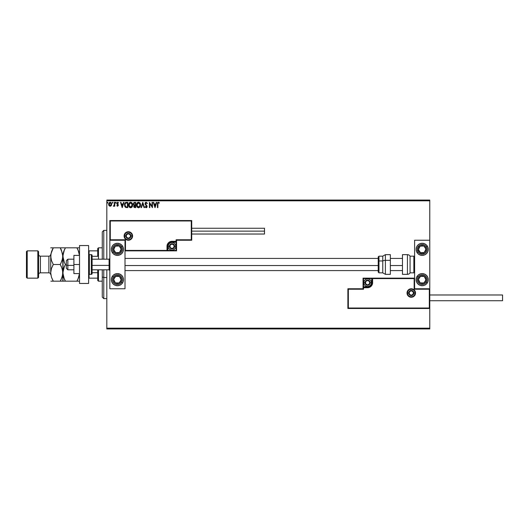 <?xml version="1.0" encoding="UTF-8"?>
<svg xmlns="http://www.w3.org/2000/svg" width="529" height="529" viewBox="0 0 529 529"><rect width="100%" height="100%" fill="white"/><g stroke="black" fill="none" stroke-linecap="round" stroke-linejoin="round"><path stroke-width="0.79" d="M106.812 200.815L429.773 200.815L429.773 240.239L414.61 240.239L414.61 288.761L429.773 288.761L429.773 200.815L106.812 200.815L106.812 259.19L106.812 200.815M429.773 308.473L429.773 328.185L106.812 328.185L106.812 269.81L106.812 328.939L429.773 328.939L106.812 328.939L106.812 328.185L429.773 328.185L429.773 328.939L429.773 240.239L414.61 240.239L414.61 288.761L429.773 288.761L429.317 289.218L414.154 289.218L414.154 278.598L372.608 278.598L372.224 284.609L371.14 286.235L369.52 287.32L363.509 287.697L363.509 289.218L348.346 289.218L348.346 308.017L429.317 308.017L429.317 289.218L429.317 308.017L348.346 308.017L348.346 289.218L347.89 288.761L347.89 308.473L429.773 308.473L429.317 308.017L429.773 308.473L429.773 288.761L429.317 289.218L414.154 289.218L414.326 278.426L372.151 278.598L372.151 282.698A4.549 4.549 0 0 1 367.602 287.24L363.509 287.24L363.053 288.761L347.89 288.761L347.89 308.473L348.346 308.017L347.89 308.473L429.773 308.473M110.058 206.277L109.047 205.642L110.144 206.277L111.242 205.636L111.619 203.916L110.799 202.448L109.483 202.448L108.696 203.744L108.868 205.325L109.979 206.27L111.143 205.774M114.363 202.336L114.773 202.336L114.363 202.336L114.271 205.1L113.345 206.145L114.363 205.642L114.363 206.211L114.773 206.211L114.773 202.336L114.773 206.211L114.773 202.336L114.363 202.336L114.297 204.968L113.345 206.145L114.363 205.642L114.363 206.211L114.773 206.211L114.363 206.211M117.597 206.277L118.37 205.107L117.253 203.149L118.516 202.792L117.577 202.27L116.863 202.997L116.949 203.989L117.967 205.285L117.663 205.794L117.054 205.397L116.81 205.728L117.597 206.277L116.81 205.728L117.597 206.277L118.377 205.265L117.22 203.367L117.716 202.739L118.278 203.149L118.516 202.792L117.676 202.263L116.81 203.387L117.868 204.928L117.577 205.801L117.054 205.397L116.81 205.728L117.054 205.397L117.577 205.801L117.967 205.285L116.883 203.844M125.803 202.428L126.53 202.336L125.393 202.633L124.659 203.771L124.751 206.363L125.697 207.447L127.767 207.639L127.767 202.336L126.53 202.336C125.115 202.528 124.441 203.387 124.5 204.921L125.697 207.447L127.767 207.639L127.767 202.336L127.767 207.639L125.776 207.48M134.597 202.336L135.655 202.336L133.883 202.567L133.348 203.949L134.181 205.199L133.692 206.165L133.982 207.289L135.655 207.639L135.655 202.336L135.655 207.639L135.655 202.336L134.597 202.336L133.348 203.844L134.181 205.199L133.685 206.323L134.908 207.639L135.655 207.639L134.908 207.639M141.474 207.639L141.031 207.639L142.731 202.336L141.031 207.639L141.474 207.639L142.77 203.612L144.06 207.639L144.503 207.639L142.804 202.336L144.503 207.639L142.804 202.336L141.031 207.639L141.474 207.639L142.77 203.612L144.06 207.639L144.503 207.639L144.06 207.639M152.054 202.336L152.054 206.284L149.403 202.336L149.403 207.639L149.813 207.639L149.813 203.685L152.464 207.639L152.464 202.336L152.054 202.336L152.464 202.336L152.054 202.336L152.054 206.284L149.403 202.336L149.403 207.639L149.813 207.639L149.813 203.685L152.464 207.639L152.464 202.336L152.378 207.639M157.43 204.055L157.43 207.639L157.84 207.639L157.953 203.07L158.475 202.746L159.196 203.215L159.401 202.812L158.402 202.197L157.536 202.878L157.43 207.639L157.84 207.639L157.84 204.108L158.402 202.739L159.196 203.215L159.401 202.812L158.402 202.197L157.43 204.055L157.43 207.639L157.84 207.639M156.306 202.336L156.749 202.336L155.05 207.639L156.749 202.336L156.306 202.336L155.757 204.035L154.27 204.035L153.727 202.336L153.278 202.336L154.984 207.639L156.749 202.336L156.306 202.336L155.757 204.035L154.27 204.035L153.727 202.336L153.278 202.336L154.984 207.639L153.278 202.336L153.727 202.336M146.169 202.197L145.33 202.686L145.045 203.632L146.619 206.198L146.374 207.176L145.435 206.555L145.118 206.879L146.143 207.778L146.864 207.361L147.075 206.33L145.587 204.161L145.515 203.281L146.196 202.739L147.029 203.625L147.36 203.361L146.169 202.197L145.045 203.632L146.678 206.561L146.143 207.236L145.435 206.555L145.118 206.879L146.143 207.778L147.088 206.541L145.455 203.639L146.196 202.739L147.029 203.625L147.36 203.361L146.169 202.197M140.555 204.961C140.575 203.453 139.894 202.534 138.512 202.197C137.13 202.541 136.449 203.473 136.475 204.988C136.449 206.522 137.137 207.447 138.538 207.778L138.538 207.778C139.914 207.414 140.588 206.475 140.555 204.961L140.066 203.149L138.512 202.197L136.958 203.169L136.475 204.988L136.965 206.826L138.538 207.778L139.947 206.991L140.549 205.206M132.667 204.961L131.88 202.772L130.147 202.27L128.692 204.042L128.692 205.946L129.737 207.513L131.119 207.705L132.19 206.793L132.667 204.961C132.686 203.453 131.999 202.534 130.617 202.197C129.235 202.541 128.554 203.473 128.58 204.988C128.554 206.522 129.248 207.447 130.65 207.778C132.025 207.414 132.693 206.475 132.667 204.961L132.66 205.199M123.515 202.336L123.958 202.336L122.252 207.639L123.958 202.336L123.515 202.336L122.966 204.035L121.478 204.035L120.929 202.336L120.486 202.336L122.186 207.639L123.958 202.336L123.515 202.336L122.966 204.035L121.478 204.035L120.929 202.336L120.486 202.336L122.186 207.639L120.486 202.336L120.929 202.336M116.063 202.706L115.725 202.263L115.382 202.706L115.725 203.149L116.063 202.706L115.725 203.149L116.063 202.706L115.725 203.149L115.382 202.706L115.725 203.149L115.382 202.706L115.725 202.263L115.382 202.706L115.725 202.263L116.063 202.706L115.725 203.149L115.382 202.706L115.725 202.263L116.063 202.706L115.725 203.149L115.382 202.706L115.725 202.263L116.063 202.706L115.725 203.149L116.063 202.706L115.725 202.263L116.063 202.706M112.254 202.706L112.849 202.415L112.274 202.554L112.518 203.143L112.935 202.706L112.591 203.149L112.935 202.706L112.591 203.149L112.254 202.706L112.591 203.149L112.254 202.706L112.591 202.263L112.254 202.706L112.591 202.263L112.631 203.149M107.149 202.706L107.744 202.415L107.169 202.554L107.413 203.143L107.83 202.706L107.493 203.149L107.83 202.706L107.493 203.149L107.149 202.706L107.493 203.149L107.149 202.706L107.493 202.263L107.149 202.706L107.493 202.263L107.83 202.706L107.493 203.149L107.149 202.706L107.493 202.263L107.83 202.706L107.493 203.149L107.149 202.706L107.493 202.263L107.83 202.706L107.493 203.149M429.773 200.061L106.812 200.061L429.773 200.061L429.773 200.815L429.773 200.061M159.401 202.812L159.196 203.215L158.356 202.746M157.86 203.493L157.84 204.108M155.017 206.363L154.442 204.578L155.586 204.578L155.017 206.363L154.442 204.578L155.586 204.578L155.017 206.363M149.813 207.639L149.403 207.639L149.495 202.336M147.36 203.361L146.897 203.334M146.963 203.48L146.037 202.759M146.275 202.752L145.455 203.639L145.66 204.28M145.468 203.46L147.082 206.647M145.455 203.639L145.587 204.161L145.455 203.639M146.969 205.92L147.082 206.436M146.837 205.662L147.088 206.541M147.075 206.76L146.864 207.361M145.118 206.879L145.535 206.733M145.561 206.779L146.262 207.223M145.435 206.555L146.143 207.236L146.678 206.561L145.759 205.166M145.898 207.163L146.678 206.561L146.189 205.609M145.118 204.128L145.29 204.538M145.224 202.865L145.488 202.495M140.317 206.297L140.086 206.793M137.262 207.209L136.74 206.403M136.958 206.819L136.588 205.946M136.965 203.162L137.249 202.786M137.864 202.329L138.267 202.217M140 205.926L140.092 205.576M138.717 207.216L136.892 205.186L138.525 202.739L140.152 204.968L138.618 207.229M137.163 206.264L136.905 205.371M138.333 207.216L137.897 207.064M136.905 204.604L137.666 203.063M137.375 203.354L137.123 203.784M139.074 202.865L139.762 203.513M134.121 205.245L133.692 206.165M133.989 205.1L133.427 204.379M133.837 204.273L134.392 204.789L133.777 204.075M134.373 206.978L134.115 206.098L134.723 205.417M135.04 205.397L135.252 207.097L134.095 206.317L134.829 207.097L134.095 206.317L135.252 205.397L135.252 207.097L134.829 207.097M134.445 205.523L134.135 206.006M135.252 204.849L135.252 202.878L135.252 204.849M133.758 203.725L134.545 202.891M133.777 203.612L134.168 202.997M132.429 206.303L132.19 206.793M132.058 206.991L131.761 207.322M129.367 207.203L128.792 206.25M129.069 206.819L128.798 206.27M128.891 203.493L129.354 202.792M129.969 202.329L130.372 202.217M130.861 202.217L131.516 202.462M129.069 203.169L128.785 203.738M131.642 203.215L132.237 204.584M132.111 205.926L132.257 204.968L130.438 207.216L128.99 204.988L130.63 202.739L132.257 204.968L132.197 205.576M131.747 206.621L130.729 207.229M128.99 204.988L129.01 205.371L128.99 204.988M129.274 206.264L129.01 205.371M130.438 207.216L130.002 207.064M129.01 204.604L129.77 203.063M129.486 203.354L129.235 203.784M131.113 207.13L131.661 206.727M125.194 202.805L125.618 202.501M125.915 206.945L125.122 206.092L125.915 206.945L127.092 207.097L125.915 206.945L124.91 204.921L125.585 203.156L127.357 202.878L127.357 207.097L126.795 207.09L127.357 207.097L127.357 202.878L126.92 202.878M125.228 203.566L125.585 203.156M122.225 206.363L121.65 204.578L122.794 204.578L122.225 206.363L121.65 204.578L122.794 204.578L122.225 206.363M117.154 205.536L117.577 205.801L117.967 205.285L117.464 204.531L117.967 205.285L117.577 205.801L117.967 205.285M117.054 205.397L117.577 205.801M117.676 202.263L118.516 202.792L117.676 202.263L118.516 202.792L118.278 203.149L117.61 202.759M118.278 203.149L117.716 202.739L118.278 203.149L117.716 202.739L117.22 203.367L118.377 205.265M117.808 202.752L117.22 203.367L117.716 202.739L117.319 203.738L118.245 204.663M117.22 203.367L117.749 204.134L117.22 203.367M115.725 202.263L115.382 202.706L115.646 202.276M114.304 205.755L113.656 206.277L113.345 206.145L113.834 205.781M113.722 205.801L114.35 204.472M114.363 203.969L114.357 204.306M114.337 204.637L114.297 204.968M112.935 202.706L112.591 203.149L112.631 202.27M108.657 204.445L108.948 205.483M108.67 204.637L108.749 205.014M111.242 205.636L111.639 204.26L110.144 202.263L108.65 204.26M108.862 203.222L109.483 202.448M110.23 202.27L110.726 202.409M110.799 202.448L111.407 203.176M111.421 203.209L111.553 203.579L111.421 203.209M111.546 204.981L111.341 205.483M110.144 202.739L111.235 204.26L110.078 205.801L109.119 203.744L109.073 204.518L110.144 202.739L110.905 203.162M110.978 203.268L111.216 204.002M110.078 205.801L111.235 204.26L110.402 205.761M110.012 205.794L109.073 204.518M107.83 202.706L107.493 202.263L107.83 202.706M140.059 204.214L140.125 204.584M132.045 206.092L131.873 206.436M126.795 207.09L126.054 206.998M109.119 203.744L109.311 203.268M111.176 204.776L110.978 205.259M117.425 243.274A6.064 6.064 0 0 1 123.488 249.338A6.064 6.064 0 0 1 117.425 255.401L115.104 254.938L113.133 253.629L111.824 251.659L111.361 249.338L111.824 247.017L113.133 245.046L115.104 243.737L117.425 243.274L119.746 243.737L121.716 245.046L123.026 247.017L123.488 249.338L123.026 251.659L121.716 253.629L119.746 254.938L117.425 255.401A6.064 6.064 0 0 1 111.361 249.338A6.064 6.064 0 0 1 117.425 243.274M117.425 273.599A6.064 6.064 0 0 1 123.488 279.662A6.064 6.064 0 0 1 117.425 285.726L115.104 285.263L113.133 283.954L111.824 281.983L111.361 279.662L111.824 277.341L113.133 275.371L115.104 274.062L117.425 273.599L119.746 274.062L121.716 275.371L123.026 277.341L123.488 279.662L123.026 281.983L121.716 283.954L119.746 285.263L117.425 285.726A6.064 6.064 0 0 1 111.361 279.662A6.064 6.064 0 0 1 117.425 273.599M125.003 288.761L125.003 240.239L109.84 240.239L109.84 288.761L125.003 288.761L109.84 288.761L109.84 240.239L110.297 239.782L125.459 239.782L125.459 250.402L167.005 250.402L167.389 244.391L168.473 242.765L170.093 241.68L176.104 241.303L176.104 239.782L191.267 239.782L191.267 220.983L110.297 220.983L110.297 239.782L110.297 220.983L191.267 220.983L191.267 239.782L191.723 240.239L191.723 220.527L109.84 220.527L109.84 240.239L125.003 240.239L125.003 288.761M422.188 285.726A6.064 6.064 0 0 1 416.125 279.662A6.064 6.064 0 0 1 422.188 273.599L424.509 274.062L426.48 275.371L427.796 277.341L428.252 279.662L427.796 281.983L426.48 283.954L424.509 285.263L422.188 285.726L419.867 285.263L417.903 283.954L416.587 281.983L416.125 279.662L416.587 277.341L417.903 275.371L419.867 274.062L422.188 273.599A6.064 6.064 0 0 1 428.252 279.662A6.064 6.064 0 0 1 422.188 285.726M422.188 255.401A6.064 6.064 0 0 1 416.125 249.338A6.064 6.064 0 0 1 422.188 243.274L424.509 243.737L426.48 245.046L427.796 247.017L428.252 249.338L427.796 251.659L426.48 253.629L424.509 254.938L422.188 255.401L419.867 254.938L417.903 253.629L416.587 251.659L416.125 249.338L416.587 247.017L417.903 245.046L419.867 243.737L422.188 243.274A6.064 6.064 0 0 1 428.252 249.338A6.064 6.064 0 0 1 422.188 255.401M67.844 265.399L66.33 265.141L66.33 268.289L66.33 260.711L66.33 265.141L67.844 265.399L67.844 269.81L67.844 265.399L73.908 265.399L67.844 265.399L67.844 259.19L67.844 265.399M109.84 265.532L109.086 265.399L109.086 269.81L109.086 265.399L92.106 265.399L109.086 265.399L109.086 259.19L109.086 265.399L109.84 265.532M402.476 265.532L390.349 265.532L402.476 265.532M378.215 265.532L125.003 265.532L378.215 265.532M407.482 293.006L408.692 293.006L407.482 293.006A3.789 3.789 0 0 1 411.271 289.218A3.789 3.789 0 0 1 415.06 293.006L415.516 293.006A4.245 4.245 0 0 0 411.271 288.761A4.245 4.245 0 0 0 407.026 293.006A4.245 4.245 0 0 0 411.271 297.252A4.245 4.245 0 0 0 415.516 293.006L415.06 293.006A3.789 3.789 0 0 1 411.271 296.795A3.789 3.789 0 0 1 407.482 293.006L407.026 293.006L407.105 292.18L408.269 290.004L411.271 288.761L414.273 290.004L415.516 293.006L414.273 296.009L411.271 297.252L408.269 296.009L407.105 293.833L407.026 293.006L407.482 293.006A3.789 3.789 0 0 1 411.271 289.218A3.789 3.789 0 0 1 415.06 293.006A3.789 3.789 0 0 1 411.271 296.795A3.789 3.789 0 0 1 407.482 293.006L407.773 294.455M414.61 278.148L363.053 278.148L363.053 288.761L347.89 288.761L348.346 289.218L363.509 289.218L363.053 288.761L363.509 289.218L363.509 287.697L363.053 287.697A0.456 0.456 0 0 1 363.509 287.24L363.509 286.791L368.402 286.711L369.877 286.096L371.008 284.972L371.695 282.698L371.695 278.598L363.509 278.598L363.509 286.791L367.602 286.791L367.602 287.24L363.509 287.24L363.053 286.791L363.053 287.697L363.509 287.24L363.509 287.697L367.602 287.697L367.602 286.791A4.093 4.093 0 0 0 371.695 282.698L372.151 282.698A4.549 4.549 0 0 1 367.602 287.24L367.602 287.697A5.006 5.006 0 0 0 372.608 282.698L371.695 282.698L371.695 278.598L372.151 278.598L372.151 282.698L372.608 282.698L372.608 278.148L372.151 278.598A0.456 0.456 0 0 1 372.608 278.148L363.053 278.148L363.053 286.791L363.509 286.791L363.509 278.598L363.053 278.148L363.509 278.598L371.695 278.598L371.695 278.148L372.151 278.598A0.456 0.456 0 0 1 372.608 278.148L414.61 278.148M408.124 295.109L408.593 295.685M409.168 296.154L410.53 296.723M411.271 296.795L412.726 296.505M413.38 296.154L413.956 295.685M414.425 295.109L414.987 293.747M415.06 293.006L413.85 293.006A2.579 2.579 0 0 1 411.271 295.585A2.579 2.579 0 0 1 408.692 293.006L409.453 291.181L411.271 290.428L413.096 291.181L413.85 293.006L413.096 294.825L411.271 295.585L409.453 294.825L408.692 293.006A2.579 2.579 0 0 1 411.271 290.428A2.579 2.579 0 0 1 413.85 293.006L415.06 293.006L414.776 291.552M414.425 290.897L413.956 290.322M413.38 289.852L412.012 289.29M411.271 289.218L409.823 289.502M409.168 289.852L408.593 290.322M408.124 290.897L407.555 292.266M132.131 235.994L130.921 235.994A2.579 2.579 0 0 1 128.342 238.572A2.579 2.579 0 0 1 125.763 235.994L126.517 234.175L128.342 233.415L130.167 234.175L130.921 235.994L130.167 237.819L128.342 238.572L126.517 237.819L125.763 235.994L124.553 235.994L125.763 235.994A2.579 2.579 0 0 1 128.342 233.415A2.579 2.579 0 0 1 130.921 235.994L132.131 235.994A3.789 3.789 0 0 1 128.342 239.782A3.789 3.789 0 0 1 124.553 235.994L124.097 235.994A4.245 4.245 0 0 0 128.342 240.239A4.245 4.245 0 0 0 132.587 235.994A4.245 4.245 0 0 0 128.342 231.748A4.245 4.245 0 0 0 124.097 235.994L124.553 235.994A3.789 3.789 0 0 1 128.342 232.205A3.789 3.789 0 0 1 132.131 235.994L132.587 235.994L132.508 236.82L131.344 238.996L128.342 240.239L125.34 238.996L124.097 235.994L125.34 232.991L128.342 231.748L131.344 232.991L132.508 235.167L132.587 235.994L132.131 235.994A3.789 3.789 0 0 1 128.342 239.782A3.789 3.789 0 0 1 124.553 235.994A3.789 3.789 0 0 1 128.342 232.205A3.789 3.789 0 0 1 132.131 235.994L131.847 234.545M176.56 240.239L191.723 240.239L191.723 220.527L191.267 220.983L191.723 220.527L109.84 220.527L110.297 220.983L109.84 220.527L109.84 240.239L110.297 239.782L125.459 239.782L125.287 250.574L167.462 250.402L167.462 246.302A4.549 4.549 0 0 1 172.011 241.76L176.104 241.76L176.56 240.239L191.723 240.239L191.267 239.782L176.104 239.782L176.56 240.239L176.104 239.782L176.104 241.303L176.56 241.303L176.56 240.239M125.003 250.852L176.56 250.852L176.56 241.303A0.456 0.456 0 0 1 176.104 241.76L176.104 242.209L171.211 242.289L169.736 242.904L168.606 244.028L167.918 246.302L167.918 250.402L176.104 250.402L176.104 242.209L172.011 242.209L172.011 241.76L176.104 241.76L176.56 242.209L176.56 241.303L176.104 241.76L176.104 241.303L172.011 241.303L172.011 242.209A4.093 4.093 0 0 0 167.918 246.302L167.462 246.302A4.549 4.549 0 0 1 172.011 241.76L172.011 241.303A5.006 5.006 0 0 0 167.005 246.302L167.918 246.302L167.918 250.402L167.462 250.402L167.462 246.302L167.005 246.302L167.005 250.852L167.462 250.402A0.456 0.456 0 0 1 167.005 250.852L176.56 250.852L176.56 242.209L176.104 242.209L176.104 250.402L176.56 250.852L176.104 250.402L167.918 250.402L167.918 250.852L167.462 250.402A0.456 0.456 0 0 1 167.005 250.852L125.003 250.852M131.496 233.891L131.02 233.315M130.445 232.846L129.083 232.277M128.342 232.205L126.894 232.496M126.233 232.846L125.664 233.315M125.188 233.891L124.626 235.253M124.553 235.994L124.837 237.448M125.188 238.103L125.664 238.678M126.233 239.148L127.601 239.71M128.342 239.782L129.79 239.498M130.445 239.148L131.02 238.678M131.496 238.103L132.058 236.734M173.981 245.734L173.981 245.165A2.275 2.275 0 0 1 174.286 246.302L173.618 244.696L172.011 244.028L170.404 244.696L169.736 246.302L170.404 247.916L172.011 248.577L173.618 247.916L174.286 246.302A2.275 2.275 0 0 1 170.04 247.44A2.275 2.275 0 0 1 172.011 244.028L170.04 245.165L170.04 247.44L172.011 248.577L173.981 247.44L173.981 246.302L173.981 247.44L172.011 248.577L170.04 247.44L170.04 245.165L172.011 244.028A2.275 2.275 0 0 1 173.981 245.165L172.011 244.028L173.981 245.165L173.981 245.734M169.432 246.302A2.579 2.579 0 0 1 172.011 243.73A2.579 2.579 0 0 1 174.59 246.302L175.8 246.302A3.789 3.789 0 0 0 172.011 242.513A3.789 3.789 0 0 0 168.215 246.302L169.432 246.302L170.186 244.484L172.011 243.73L173.829 244.484L174.59 246.302L173.829 248.127L172.011 248.881L170.186 248.127L169.432 246.302L168.215 246.302A3.789 3.789 0 0 1 172.011 242.513A3.789 3.789 0 0 1 175.8 246.302A3.789 3.789 0 0 1 172.011 250.098A3.789 3.789 0 0 1 168.215 246.302A3.789 3.789 0 0 0 172.011 250.098A3.789 3.789 0 0 0 175.8 246.302L174.59 246.302A2.579 2.579 0 0 1 172.011 248.881A2.579 2.579 0 0 1 169.432 246.302M369.573 282.129L369.573 281.56A2.275 2.275 0 0 1 369.877 282.698L369.216 281.084L367.602 280.423L365.995 281.084L365.327 282.698L365.995 284.304L367.602 284.972L369.216 284.304L369.877 282.698A2.275 2.275 0 0 1 365.632 283.835A2.275 2.275 0 0 1 367.602 280.423L365.632 281.56L365.632 283.835L367.602 284.972L369.573 283.835L369.573 282.698L369.573 283.835L367.602 284.972L365.632 283.835L365.632 281.56L367.602 280.423A2.275 2.275 0 0 1 369.573 281.56L367.602 280.423L369.573 281.56L369.573 282.129M365.03 282.698A2.579 2.579 0 0 1 367.602 280.119A2.579 2.579 0 0 1 370.181 282.698L371.398 282.698A3.789 3.789 0 0 0 367.602 278.902A3.789 3.789 0 0 0 363.813 282.698L365.03 282.698L365.784 280.873L367.602 280.119L369.427 280.873L370.181 282.698L369.427 284.516L367.602 285.27L365.784 284.516L365.03 282.698L363.813 282.698A3.789 3.789 0 0 1 367.602 278.902A3.789 3.789 0 0 1 371.398 282.698A3.789 3.789 0 0 1 367.602 286.487A3.789 3.789 0 0 1 363.813 282.698A3.789 3.789 0 0 0 367.602 286.487A3.789 3.789 0 0 0 371.398 282.698L370.181 282.698A2.579 2.579 0 0 1 367.602 285.27A2.579 2.579 0 0 1 365.03 282.698M413.242 292.438L413.242 291.869A2.275 2.275 0 0 1 413.546 293.006L412.878 291.4L411.271 290.732L409.664 291.4L408.996 293.006L409.664 294.613L411.271 295.281L412.878 294.613L413.546 293.006A2.275 2.275 0 0 1 409.301 294.144A2.275 2.275 0 0 1 411.271 290.732L409.301 291.869L409.301 294.144L411.271 295.281L413.242 294.144L413.242 293.006L413.242 294.144L411.271 295.281L409.301 294.144L409.301 291.869L411.271 290.732A2.275 2.275 0 0 1 413.242 291.869L411.271 290.732L413.242 291.869L413.242 292.438M130.313 235.425L130.313 234.856A2.275 2.275 0 0 1 130.617 235.994L129.949 234.387L128.342 233.719L126.735 234.387L126.067 235.994L126.735 237.6L128.342 238.268L129.949 237.6L130.617 235.994A2.275 2.275 0 0 1 126.371 237.131A2.275 2.275 0 0 1 128.342 233.719L126.371 234.856L126.371 237.131L128.342 238.268L130.313 237.131L130.313 235.994L130.313 237.131L128.342 238.268L126.371 237.131L126.371 234.856L128.342 233.719A2.275 2.275 0 0 1 130.313 234.856L128.342 233.719L130.313 234.856L130.313 235.425M114.416 278.261L113.642 279.451A3.789 3.789 0 0 1 114.251 277.586L114.674 277.864L114.158 278.657L114.674 277.864L114.251 277.586L113.821 278.479L113.715 280.443L115.348 282.836L118.205 283.372L120.599 281.739L121.134 278.882L119.494 276.488L116.645 275.953L114.251 277.586A3.789 3.789 0 0 1 121.207 279.874A3.789 3.789 0 0 1 115.348 282.836L119.137 283.041L121.207 279.874L119.494 276.488L115.712 276.283L114.674 277.864L115.712 276.283L118.079 276.409M121.485 282.314A4.854 4.854 0 0 1 114.773 283.723A4.854 4.854 0 0 1 113.365 277.011L112.346 276.343L113.365 277.011L114.687 275.655L116.426 274.915L118.324 274.895L120.076 275.602L121.432 276.925L122.173 278.664L122.192 280.562L121.485 282.314L120.162 283.67L118.423 284.41L116.525 284.43L114.773 283.723L113.418 282.4L112.677 280.661L112.657 278.763L113.365 277.011A4.854 4.854 0 0 1 120.076 275.602A4.854 4.854 0 0 1 121.485 282.314L122.503 282.982L121.485 282.314M117.716 282.969L115.348 282.836A3.789 3.789 0 0 1 113.642 279.451L115.348 282.836L113.642 279.451L114.158 278.657M118.549 276.436L119.494 276.488L121.207 279.874L119.137 283.041L118.192 282.995M120.784 279.028L120.566 278.604M114.707 281.567L114.925 281.99M419.18 278.261L418.406 279.451A3.789 3.789 0 0 1 419.014 277.586L419.444 277.864L418.922 278.657L419.444 277.864L419.014 277.586L418.584 278.479L418.479 280.443L420.119 282.836L422.969 283.372L425.362 281.739L425.898 278.882L424.265 276.488L421.408 275.953L419.014 277.586A3.789 3.789 0 0 1 425.977 279.874A3.789 3.789 0 0 1 420.119 282.836L423.901 283.041L425.977 279.874L424.265 276.488L420.476 276.283L419.444 277.864L420.476 276.283L422.843 276.409M426.248 282.314A4.854 4.854 0 0 1 419.537 283.723A4.854 4.854 0 0 1 418.128 277.011L417.11 276.343L418.128 277.011L419.451 275.655L421.196 274.915L423.088 274.895L424.84 275.602L426.195 276.925L426.936 278.664L426.956 280.562L426.248 282.314L424.926 283.67L423.187 284.41L421.289 284.43L419.537 283.723L418.181 282.4L417.441 280.661L417.421 278.763L418.128 277.011A4.854 4.854 0 0 1 424.84 275.602A4.854 4.854 0 0 1 426.248 282.314L427.267 282.982L426.248 282.314M422.479 282.969L420.119 282.836A3.789 3.789 0 0 1 418.406 279.451L420.119 282.836L418.406 279.451L418.922 278.657M423.319 276.436L424.265 276.488L425.977 279.874L423.901 283.041L422.955 282.995M425.547 279.028L425.329 278.604M419.477 281.567L419.689 281.99M424.681 247.149L423.901 245.959A3.789 3.789 0 0 1 425.362 247.261L424.939 247.539L424.417 246.745L424.939 247.539L425.362 247.261L424.721 246.514L422.969 245.628L420.119 246.164L418.479 248.557L419.014 251.414L421.408 253.047L424.265 252.512L425.898 250.118L425.362 247.261A3.789 3.789 0 0 1 420.476 252.717A3.789 3.789 0 0 1 420.119 246.164L418.406 249.549L420.476 252.717L424.265 252.512L425.977 249.126L424.939 247.539L425.977 249.126L424.906 251.242M427.267 246.018L426.248 246.686A4.854 4.854 0 0 1 424.84 253.398A4.854 4.854 0 0 1 418.128 251.989A4.854 4.854 0 0 1 419.537 245.277A4.854 4.854 0 0 1 426.248 246.686L427.267 246.018A6.064 6.064 0 0 1 421.005 255.289A6.064 6.064 0 0 1 417.11 252.657L418.128 251.989L417.335 249.285L417.725 247.433L419.537 245.277L421.289 244.57L423.187 244.59L424.926 245.33L426.248 246.686L426.956 248.438L426.936 250.336L426.195 252.075L424.84 253.398L422.142 254.191L419.451 253.345L418.128 251.989L417.11 252.657M419.047 248.28L420.119 246.164A3.789 3.789 0 0 1 423.901 245.959L420.119 246.164L423.901 245.959L424.417 246.745M424.688 251.665L424.265 252.512L420.476 252.717L418.406 249.549L418.829 248.703M421.421 252.67L421.897 252.644M421.534 246.084L421.064 246.111M119.911 247.149L119.137 245.959A3.789 3.789 0 0 1 120.599 247.261L120.176 247.539L119.653 246.745L120.176 247.539L120.599 247.261L119.951 246.514L118.205 245.628L115.348 246.164L113.715 248.557L114.251 251.414L116.645 253.047L119.494 252.512L121.134 250.118L120.599 247.261A3.789 3.789 0 0 1 115.712 252.717A3.789 3.789 0 0 1 115.348 246.164L113.642 249.549L115.712 252.717L119.494 252.512L121.207 249.126L120.176 247.539L121.207 249.126L120.143 251.242M113.365 251.989A4.854 4.854 0 0 1 114.773 245.277A4.854 4.854 0 0 1 121.485 246.686L122.503 246.018L121.485 246.686L122.192 248.438L122.173 250.336L121.432 252.075L120.076 253.398L118.324 254.105L116.426 254.085L114.687 253.345L113.365 251.989L112.657 250.237L112.677 248.339L113.418 246.6L114.773 245.277L116.525 244.57L118.423 244.59L120.162 245.33L121.485 246.686A4.854 4.854 0 0 1 120.076 253.398A4.854 4.854 0 0 1 113.365 251.989L112.346 252.657L113.365 251.989M112.346 252.657A6.064 6.064 0 0 1 112.379 245.972M112.379 245.965A6.064 6.064 0 0 1 122.463 245.965M114.284 248.28L115.348 246.164A3.789 3.789 0 0 1 119.137 245.959L115.348 246.164L119.137 245.959L119.653 246.745M119.924 251.665L119.494 252.512L115.712 252.717L113.642 249.549L114.066 248.703M116.658 252.67L117.134 252.644M116.77 246.084L116.294 246.111M407.436 254.647L407.436 274.353A3.035 3.035 0 0 0 410.061 272.838L410.061 256.162A3.035 3.035 0 0 0 407.436 254.647L402.476 254.647L402.476 274.353L407.436 274.353L407.436 254.647A3.035 3.035 0 0 1 410.061 256.162L410.061 272.838L413.85 272.838A0.76 0.76 0 0 0 414.61 272.078A0.76 0.76 0 0 1 413.85 272.838L413.85 256.162L413.85 272.838L410.061 272.838A3.035 3.035 0 0 1 407.436 274.353L402.476 274.353L402.476 254.647L407.436 254.647M414.61 256.922A0.76 0.76 0 0 0 413.85 256.162L410.061 256.162L413.85 256.162A0.76 0.76 0 0 1 414.61 256.922M385.396 274.32L385.396 260.334A3.035 1.283 180 0 0 382.765 260.976L382.765 272.805M378.976 272.805L378.976 260.976L378.215 261.3L378.215 272.051M390.349 254.654L390.349 260.334L390.349 254.647L385.396 254.647L385.396 260.334L390.349 260.334L390.349 274.346L390.349 260.334L385.396 260.334L385.396 274.353L382.765 272.838L382.765 260.976L378.976 260.976L378.976 272.838L378.215 272.078L378.215 257.008M382.765 256.195L382.765 260.976L382.765 256.162L378.976 256.162L378.976 260.976L382.765 260.976A3.035 1.283 0 0 1 385.396 260.334L385.396 254.68M378.215 260.916L378.215 261.934M378.215 256.949L378.215 261.3L378.976 260.976L378.976 256.195M429.773 300.737L502.55 300.737L502.55 294.977L429.773 294.977L502.55 294.977L502.55 300.737L429.773 300.737M264.5 231.14L191.723 231.14L264.5 231.14L264.5 228.263L264.5 234.023L264.5 231.14M73.908 273.599L79.515 273.599L73.908 273.599L73.908 264.5L79.515 264.5L73.908 264.5L73.908 255.401L79.515 255.401L73.908 255.401L73.908 273.599M79.515 283.451L79.515 245.549L88.614 245.549L79.515 245.549L79.515 283.451L88.614 283.451L88.614 245.549L88.614 283.451L79.515 283.451M89.375 274.353L89.375 254.647A0.76 0.76 0 0 0 88.614 255.401A0.76 0.76 0 0 1 89.375 254.647L89.375 274.353L91.345 274.353A0.76 0.76 0 0 0 92.106 273.599L92.106 255.401A0.76 0.76 0 0 0 91.345 254.647L91.345 274.353L91.345 254.647L89.375 254.647L91.345 254.647A0.76 0.76 0 0 1 92.106 255.401L92.106 273.599A0.76 0.76 0 0 1 91.345 274.353L89.375 274.353A0.76 0.76 0 0 1 88.614 273.599A0.76 0.76 0 0 0 89.375 274.353M103.777 277.527L103.777 269.81L103.777 277.527L106.812 277.527L103.777 277.527L103.777 298.614L103.777 277.527L102.262 276.945L103.777 277.527M103.777 259.19L103.777 230.386L103.777 259.19M102.262 231.9L102.262 259.19L102.262 231.9L103.777 230.386L106.812 230.386M102.262 269.81L102.262 276.945L102.262 269.81M102.262 297.1L102.262 276.945L102.262 297.1L103.777 298.614L106.812 298.614M97.713 272.7L97.713 280.423L98.473 281.177L98.473 269.81L98.473 281.177L102.262 281.177L98.473 281.177L97.713 280.423L97.713 269.81L97.713 272.7L92.106 272.7L97.713 272.7M97.713 256.3L97.713 250.852L97.713 256.3L92.106 256.3L97.713 256.3M97.713 248.577L97.713 250.852L97.713 248.577L98.473 247.823L97.713 248.577M98.473 259.19L98.473 247.823L98.473 259.19M102.262 247.823L98.473 247.823L102.262 247.823M88.614 278.148L97.713 278.148L89.07 278.148L89.07 274.293L89.07 278.148L88.614 278.148M97.713 250.852L88.614 250.852L89.07 250.852L89.07 254.707L89.07 250.852L97.713 250.852M37.824 278.148L38.577 277.388L38.577 251.612L37.824 250.852L37.824 278.148L37.824 250.852L27.21 250.852L26.45 251.612L26.45 277.388L27.21 278.148L27.21 250.852L27.21 278.148L37.824 278.148L27.21 278.148L26.45 277.388L26.45 251.612L27.21 250.852L37.824 250.852L38.577 251.612L38.577 277.388L37.824 278.148M48.893 272.838A1.818 1.818 0 0 1 50.711 274.657L50.711 254.35A1.818 1.818 0 0 1 48.893 256.162L40.402 256.162A1.818 1.818 0 0 1 38.577 254.343A1.818 1.818 0 0 0 40.402 256.162L40.402 272.838L48.893 272.838L48.893 256.162A1.818 1.818 0 0 0 50.711 254.343L50.711 274.65A1.818 1.818 0 0 0 48.893 272.838L40.402 272.838A1.818 1.818 0 0 0 38.577 274.657A1.818 1.818 0 0 1 40.402 272.838L40.402 256.162L48.893 256.162L48.893 272.838M79.33 275.014L79.495 273.599L78.801 277.123L76.936 281.177L65.417 281.177L63.566 277.15L62.839 272.838L64.379 266.49L65.417 264.5L66.33 264.5L65.417 264.5L64.379 262.516L62.839 256.162L63.559 251.877L65.417 247.823L76.936 247.823L78.795 251.85L79.495 255.401L78.054 249.972M79.515 247.823L62.839 247.823L65.417 247.823L63.559 251.864L64.379 249.814L62.839 256.162L64.307 262.351M63.03 270.65L63.03 253.986M65.417 264.5L63.559 268.54L65.417 264.5L64.32 262.377M62.653 247.823L60.26 247.823L62.647 253.966L63.024 274.994L63.024 270.683L64.717 265.789M64.307 279.028L62.839 272.838L62.839 281.177L76.936 281.177L78.795 277.136L76.936 281.177L79.515 281.177L76.936 281.177L77.651 279.861M63.03 281.177L62.839 272.838L62.124 277.123L60.26 281.177L63.03 281.177M64.379 281.177L65.404 281.177M64.941 280.317L64.313 279.041M64.379 249.814L64.703 249.139M65.417 247.823L64.379 247.823M77.975 279.193L79.495 273.599M77.413 248.683L76.956 247.823M77.975 247.823L76.936 247.823L77.975 249.807M76.936 281.177L77.975 281.177M62.647 258.35L62.839 256.162L62.124 260.44L60.26 264.5L62.111 268.534L62.839 272.838L62.653 270.663L62.653 274.994L60.974 279.861M61.364 249.959L62.839 256.162L62.653 253.986L62.653 258.317L60.961 263.211M60.736 248.683L60.26 247.823L61.298 247.823L50.711 247.823M61.364 266.623L62.653 270.683L62.653 275.014M50.896 281.177L53.29 281.177L52.252 281.177L53.29 281.177L51.439 277.15L50.711 272.838L51.425 268.56L53.29 264.5L51.439 260.466L50.711 256.162L51.425 251.877L52.576 249.139M52.814 280.317L51.439 277.15L50.711 272.838L51.425 268.56L53.29 264.5L51.439 260.466L50.711 256.162L50.896 258.337L50.896 254.006L53.29 247.823L52.252 249.807M50.896 253.986L50.711 256.162M50.896 270.663L50.711 272.838M52.589 265.789L53.29 264.5L60.26 264.5L53.29 264.5M61.371 249.972L60.26 247.823L52.252 247.823M62.118 247.823L61.298 247.823M61.298 279.193L60.26 281.177L53.29 281.177L61.298 281.177M60.26 264.5L61.371 266.649M51.432 281.177L52.252 281.177M73.908 269.81L67.844 269.81L66.33 268.289M109.84 270.564L109.086 269.81L92.106 269.81M125.003 270.564L378.215 270.564M390.349 270.564L402.476 270.564M125.003 258.436L378.215 258.436M390.349 258.436L402.476 258.436M109.84 258.436L109.086 259.19L92.106 259.19M73.908 259.19L67.844 259.19L66.33 260.711M382.765 272.838L378.976 272.838M390.349 274.353L385.396 274.353M378.976 256.162L378.215 256.922M385.396 254.647L382.765 256.162M191.723 234.023L264.5 234.023M191.723 228.263L264.5 228.263"/></g></svg>
